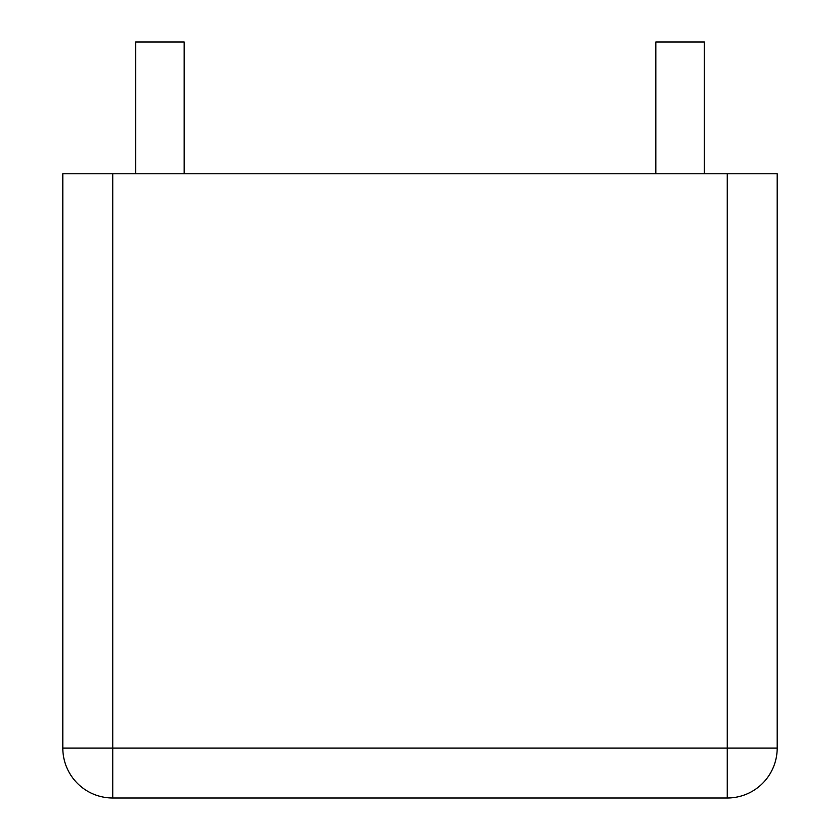 <?xml version="1.0" encoding="UTF-8"?>
<svg xmlns="http://www.w3.org/2000/svg" width="840" height="840" viewBox="0 0 840 840"><rect width="100%" height="100%" fill="white"/><g stroke="black" fill="none" stroke-linecap="round" stroke-linejoin="round"><path stroke-width="1.26" d="M112.749 173.775L62.811 173.775L62.811 748.062L777.189 748.062L777.189 173.775L727.251 173.775L727.251 798A49.938 49.938 0 0 0 777.189 748.062A49.938 49.938 0 0 1 727.251 798L112.749 798A49.938 49.938 0 0 1 62.811 748.062A49.938 49.938 0 0 0 112.749 798L112.749 173.775L727.251 173.775M184.18 173.775L184.18 42L135.629 42L135.629 173.775M704.372 173.775L704.372 42L655.82 42L655.82 173.775"/></g></svg>
